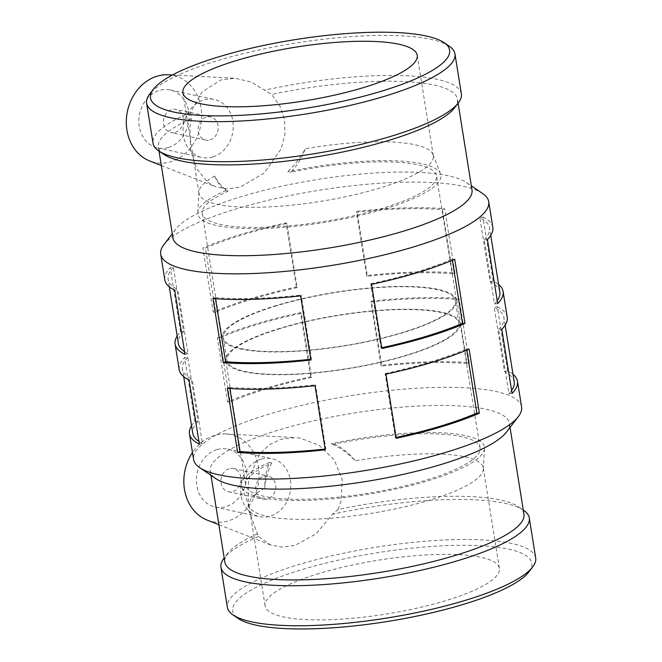 <?xml version="1.0" encoding="UTF-8"?>
<svg xmlns="http://www.w3.org/2000/svg" width="662" height="662" viewBox="0 0 662 662"><rect width="100%" height="100%" fill="white"/><g stroke="black" fill="none" stroke-linecap="round" stroke-linejoin="round"><path stroke-width="0.5" stroke-dasharray="3.31 2.48" d="M442.348 209.639L444.665 208.737A166.096 38.106 -9.1 0 0 357.033 211.344L367.311 275.483A166.096 38.106 170.9 0 1 454.935 272.876L452.618 273.77L442.348 209.639A162.769 37.345 -9.1 0 0 356.47 212.188L357.033 211.344M452.618 273.77A162.769 37.345 -9.1 0 0 366.748 276.327L356.47 212.188M367.311 275.483L366.748 276.327M454.935 272.876L444.665 208.737M456.73 299.431L459.047 298.529A166.096 38.106 -9.1 0 0 371.415 301.136L381.693 365.275A166.096 38.106 170.9 0 1 469.317 362.668L467 363.562L456.73 299.431A162.769 37.345 -9.1 0 0 370.852 301.98L371.415 301.136M467 363.562A162.769 37.345 -9.1 0 0 381.13 366.119L370.852 301.98M381.693 365.275L381.13 366.119M469.317 362.668L459.047 298.529M497.692 303.635L494.522 303.916L484.245 239.776L487.422 239.495M484.245 239.776A162.769 37.345 -9.1 0 0 489.549 227.869A162.769 37.345 -9.1 0 0 479.859 217.74L482.937 217.004L493.215 281.143A166.096 38.106 170.9 0 1 498.618 284.519M492.826 227.347A166.096 38.106 -9.1 0 0 482.937 217.004M494.522 303.916A162.769 37.345 -9.1 0 0 497.22 300.697M499.818 292.008A162.769 37.345 -9.1 0 0 490.128 281.871L479.859 217.74M493.215 281.143L490.128 281.871M512.074 393.427L508.904 393.708L498.627 329.568L501.804 329.287M498.627 329.568A162.769 37.345 -9.1 0 0 503.931 317.661A162.769 37.345 -9.1 0 0 494.241 307.532L497.319 306.796L507.597 370.935A166.096 38.106 170.9 0 1 513 374.311M507.208 317.139A166.096 38.106 -9.1 0 0 497.319 306.796M508.904 393.708A162.769 37.345 -9.1 0 0 511.602 390.481M514.2 381.8A162.769 37.345 -9.1 0 0 504.51 371.663L494.241 307.532M507.597 370.935L504.51 371.663M381.85 348.51L380.998 347.889L370.72 283.758L371.581 284.37M370.72 283.758A162.769 37.345 -9.1 0 0 452.212 259.156L454.728 259.272M380.998 347.889A162.769 37.345 -9.1 0 0 381.726 347.732M452.386 260.274L452.212 259.156M396.232 438.302L395.38 437.681L385.102 373.55L385.963 374.162M385.102 373.55A162.769 37.345 -9.1 0 0 466.594 348.948L469.11 349.064M395.38 437.681A162.769 37.345 -9.1 0 0 396.108 437.524M466.768 350.066L466.594 348.948M215.473 298.678L215.299 297.594L212.982 298.488M215.299 297.594A162.769 37.345 -9.1 0 0 301.177 295.037L300.606 295.881M310.759 359.251A162.769 37.345 -9.1 0 0 311.446 359.176L301.177 295.037M310.883 360.02L311.446 359.176M229.855 388.47L229.681 387.386L227.364 388.28M229.681 387.386A162.769 37.345 -9.1 0 0 315.559 384.829L314.988 385.673M325.141 449.043A162.769 37.345 -9.1 0 0 325.828 448.968L315.559 384.829M325.265 449.812L325.828 448.968M177.176 336.006A166.096 38.106 170.9 0 1 180.503 331.869L183.672 331.588L173.394 267.448L170.225 267.729A166.096 38.106 -9.1 0 0 164.821 279.885M173.394 267.448A162.769 37.345 -9.1 0 0 168.098 279.356A162.769 37.345 -9.1 0 0 177.788 289.493L174.702 290.221M183.672 331.588A162.769 37.345 -9.1 0 0 178.368 343.495M184.541 351.63A162.769 37.345 -9.1 0 0 188.058 353.624L177.788 289.493M184.979 354.36L188.058 353.624M180.503 331.869L170.225 267.729M191.558 425.798A166.096 38.106 170.9 0 1 194.885 421.661L198.054 421.38L187.776 357.24L184.607 357.521A166.096 38.106 -9.1 0 0 179.203 369.677M187.776 357.24A162.769 37.345 -9.1 0 0 182.48 369.148A162.769 37.345 -9.1 0 0 192.17 379.285L189.084 380.013M198.054 421.38A162.769 37.345 -9.1 0 0 192.758 433.287M198.923 441.422A162.769 37.345 -9.1 0 0 202.44 443.416L192.17 379.285M199.361 444.152L202.44 443.416M194.885 421.661L184.607 357.521M286.919 223.475L286.067 222.854A166.096 38.106 -9.1 0 0 240.397 234.522A166.096 38.106 -9.1 0 0 202.92 247.952L213.189 312.092A166.096 38.106 170.9 0 1 250.675 298.661A166.096 38.106 170.9 0 1 296.344 286.994L297.197 287.606L286.919 223.475A162.769 37.345 -9.1 0 0 205.435 248.068L202.92 247.952M297.197 287.606A162.769 37.345 -9.1 0 0 215.713 312.207L205.435 248.068M213.189 312.092L215.713 312.207M296.344 286.994L286.067 222.854M301.309 313.267L300.449 312.646A166.096 38.106 -9.1 0 0 254.779 324.314A166.096 38.106 -9.1 0 0 217.302 337.744L227.571 401.884A166.096 38.106 170.9 0 1 265.057 388.453A166.096 38.106 170.9 0 1 310.726 376.786L311.579 377.398L301.309 313.267A162.769 37.345 -9.1 0 0 219.817 337.86L217.302 337.744M311.579 377.398A162.769 37.345 -9.1 0 0 230.095 402L219.817 337.86M227.571 401.884L230.095 402M310.726 376.786L300.449 312.646M175.264 132.392A11.866 9.947 102.2 0 0 183.473 120.542A11.866 9.947 102.2 0 0 175.943 109.395A11.866 9.947 102.2 0 0 163.713 118.895A11.866 9.947 102.2 0 0 170.937 132.59A11.866 9.947 102.2 0 0 175.264 132.392M210.003 139.897A11.866 9.947 102.2 0 0 218.212 128.039A11.866 9.947 102.2 0 0 210.681 116.901A11.866 9.947 102.2 0 0 198.451 126.392A11.866 9.947 102.2 0 0 205.667 140.087A11.866 9.947 102.2 0 0 210.003 139.897M168.529 147.452A29.658 24.875 102.2 0 0 189.059 117.819A29.658 24.875 102.2 0 0 170.225 89.958A29.658 24.875 102.2 0 0 139.649 113.699A29.658 24.875 102.2 0 0 157.705 147.94A29.658 24.875 102.2 0 0 168.529 147.452M212.742 157.002A29.658 24.875 -77.8 0 1 201.918 157.482A29.658 24.875 -77.8 0 1 183.862 123.248A29.658 24.875 -77.8 0 1 214.43 99.499A29.658 24.875 -77.8 0 1 233.264 127.369A29.658 24.875 -77.8 0 1 212.742 157.002M229.143 468.754A11.866 9.947 102.2 0 0 220.926 480.612A11.866 9.947 102.2 0 0 228.464 491.758A11.866 9.947 102.2 0 0 240.695 482.259A11.866 9.947 102.2 0 0 233.471 468.564A11.866 9.947 102.2 0 0 229.143 468.754M263.873 476.259A11.866 9.947 -77.8 0 1 268.209 476.061A11.866 9.947 -77.8 0 1 275.425 489.756A11.866 9.947 -77.8 0 1 263.203 499.256A11.866 9.947 -77.8 0 1 255.664 488.109A11.866 9.947 -77.8 0 1 263.873 476.259M216.929 449.606A29.658 24.875 102.2 0 0 196.399 479.238A29.658 24.875 102.2 0 0 215.233 507.109A29.658 24.875 102.2 0 0 245.809 483.359A29.658 24.875 102.2 0 0 227.753 449.126A29.658 24.875 102.2 0 0 216.929 449.606M261.134 459.155A29.658 24.875 102.2 0 0 240.612 488.788A29.658 24.875 102.2 0 0 259.446 516.65A29.658 24.875 102.2 0 0 290.014 492.909A29.658 24.875 102.2 0 0 271.966 458.667A29.658 24.875 102.2 0 0 261.134 459.155M207.272 520.142A44.486 37.312 102.2 0 0 228.34 520.87A44.486 37.312 102.2 0 0 259.132 473.446A44.486 37.312 102.2 0 0 225.883 433.958A44.486 37.312 102.2 0 0 192.468 452.502M190.532 112.515L191.335 118.68L189.953 127.038L190.499 149.066L196.597 168.479L207.554 182.191L215.522 186.734L227.48 188.984L240.323 187.056L264.386 172.856L281.234 148.768L284.974 134.254L284.577 119.863L280.018 106.292L271.643 94.434L250.824 81.865L235.184 78.281L220.769 79.978L201.968 92.001L190.532 112.515A156.133 35.822 -9.1 0 0 153.03 143.249M168.355 74.798A44.486 37.312 -77.8 0 1 200.437 126.823A44.486 37.312 -77.8 0 1 149.744 160.982M228.092 191.194L226.048 190.457C221.017 187.346 217.252 182.555 214.753 176.084C218.311 182.935 222.755 187.967 228.092 191.194A118.639 27.216 -9.1 0 0 202.233 213.404A118.639 27.216 -9.1 0 0 264.982 227.289A118.639 27.216 -9.1 0 0 382.537 208.273A118.639 27.216 -9.1 0 0 436.523 175.877A118.639 27.216 -9.1 0 0 290.908 172.228C297.172 165.508 301.971 157.68 305.306 148.751C300.821 157.333 294.962 165.028 287.738 171.839L290.908 172.228M449.266 46.199A156.133 35.822 -9.1 0 0 217.666 60.59A156.133 35.822 -9.1 0 0 149.62 94.194M461.356 93.863A156.133 35.822 -9.1 0 0 264.486 90.198M214.753 176.084A118.639 27.216 -9.1 0 0 198.939 191.93A118.639 27.216 -9.1 0 0 199.014 193.304A118.639 27.216 -9.1 0 0 261.763 207.181A118.639 27.216 -9.1 0 0 379.318 188.174A118.639 27.216 -9.1 0 0 433.304 155.777A118.639 27.216 -9.1 0 0 432.94 154.453A118.639 27.216 -9.1 0 0 305.306 148.751M276.162 305.538A118.639 27.216 -9.1 0 0 222.175 337.943A118.639 27.216 -9.1 0 0 284.925 351.82A118.639 27.216 -9.1 0 0 402.479 332.812A118.639 27.216 -9.1 0 0 456.466 300.416A118.639 27.216 -9.1 0 0 393.716 286.53A118.639 27.216 -9.1 0 0 276.162 305.538M338.125 509.475L340.963 501.432L342.237 479.793L334.327 459.991L319.167 445.369L300.151 438.087L295.269 437.574L280.729 439.287L269.211 444.889L259.57 454.115L248.531 479.453L248.151 508.995L258.453 536.551L270.617 544.942L282.533 547.193L295.302 545.289L316.229 533.721L332.407 514.233L338.125 509.475A151.449 34.747 -9.1 0 1 518.42 506.728L523.27 510.038M271.635 463.069C267.986 470.351 265.685 478.717 264.734 488.167C264.676 478.601 266.29 469.995 269.591 462.333L271.635 463.069A118.639 27.216 -9.1 0 0 245.776 485.279A118.639 27.216 -9.1 0 0 308.525 499.165A118.639 27.216 -9.1 0 0 426.08 480.157A118.639 27.216 -9.1 0 0 480.066 447.752A118.639 27.216 -9.1 0 0 334.451 444.111L331.281 443.714C340.235 447.678 348.237 453.379 355.295 460.835C349.346 453.47 342.403 447.893 334.451 444.111M506.463 432.087A151.449 34.747 -9.1 0 0 509.384 423.324A151.449 34.747 -9.1 0 0 429.282 405.599A151.449 34.747 -9.1 0 0 279.215 429.87A151.449 34.747 -9.1 0 0 210.301 471.228A151.449 34.747 -9.1 0 0 215.812 478.643M257.808 533.713A151.449 34.747 -9.1 0 0 227.769 553.283A151.449 34.747 -9.1 0 0 224.848 562.046M523.932 514.142A151.449 34.747 -9.1 0 0 518.42 506.728M279.819 328.344A118.639 27.216 -9.1 0 0 225.833 360.74A118.639 27.216 -9.1 0 0 288.582 374.626A118.639 27.216 -9.1 0 0 406.137 355.618A118.639 27.216 -9.1 0 0 460.123 323.213A118.639 27.216 -9.1 0 0 397.374 309.336A118.639 27.216 -9.1 0 0 279.819 328.344M264.734 488.167A118.639 27.216 -9.1 0 0 248.995 505.379A118.639 27.216 -9.1 0 0 249.359 506.703A118.639 27.216 -9.1 0 0 429.299 500.257A118.639 27.216 -9.1 0 0 483.359 469.226A118.639 27.216 -9.1 0 0 483.293 467.852A118.639 27.216 -9.1 0 0 355.295 460.835M319.084 573.491A118.639 27.216 -9.1 0 0 265.098 605.887A118.639 27.216 -9.1 0 0 327.847 619.773A118.639 27.216 -9.1 0 0 445.402 600.765A118.639 27.216 -9.1 0 0 499.388 568.36A118.639 27.216 -9.1 0 0 436.639 554.475A118.639 27.216 -9.1 0 0 319.084 573.491M528.864 571.935A151.449 34.747 -9.1 0 0 466.925 545.298A151.449 34.747 -9.1 0 0 301.615 569.717A151.449 34.747 -9.1 0 0 238.212 618.49M535.682 557.934A156.133 35.822 -9.1 0 0 453.106 539.662A156.133 35.822 -9.1 0 0 298.405 564.678A156.133 35.822 -9.1 0 0 227.356 607.319M258.453 536.551A156.133 35.822 -9.1 0 0 223.955 558.256M523.592 510.261A156.133 35.822 -9.1 0 0 332.407 514.233M521.59 406.931A166.096 38.106 -9.1 0 0 433.742 387.493A166.096 38.106 -9.1 0 0 269.161 414.106A166.096 38.106 -9.1 0 0 193.585 459.469M482.672 193.561A166.096 38.106 -9.1 0 0 236.293 208.869A166.096 38.106 -9.1 0 0 163.911 244.617M471.998 189.928A151.449 34.747 -9.1 0 0 466.487 182.513A151.449 34.747 -9.1 0 0 241.837 196.473A151.449 34.747 -9.1 0 0 175.835 229.069A151.449 34.747 -9.1 0 0 172.923 237.832M191.335 118.68A151.449 34.747 -9.1 0 0 158.375 147.014A151.449 34.747 -9.1 0 0 163.878 154.428M454.529 107.873A151.449 34.747 -9.1 0 0 457.45 99.11A151.449 34.747 -9.1 0 0 271.643 94.434M226.048 190.457A123.082 28.243 -9.1 0 0 197.773 212.684A123.082 28.243 -9.1 0 0 323.842 222.523A123.082 28.243 -9.1 0 0 440.536 173.8A123.082 28.243 -9.1 0 0 287.738 171.839M276.799 305.678A117.455 26.952 -9.1 0 0 223.351 337.752A117.455 26.952 -9.1 0 0 285.471 351.497A117.455 26.952 -9.1 0 0 401.851 332.68A117.455 26.952 -9.1 0 0 455.299 300.598A117.455 26.952 -9.1 0 0 393.178 286.853A117.455 26.952 -9.1 0 0 276.799 305.678M280.448 328.476A117.455 26.952 -9.1 0 0 227 360.558A117.455 26.952 -9.1 0 0 289.128 374.303A117.455 26.952 -9.1 0 0 405.5 355.477A117.455 26.952 -9.1 0 0 458.948 323.404A117.455 26.952 -9.1 0 0 396.828 309.659A117.455 26.952 -9.1 0 0 280.448 328.476M269.591 462.333A123.082 28.243 -9.1 0 0 241.762 487.356A123.082 28.243 -9.1 0 0 367.393 494.398A123.082 28.243 -9.1 0 0 484.534 448.472A123.082 28.243 -9.1 0 0 331.281 443.714M490.749 235.358L489.549 227.869M505.131 325.15L503.931 317.661M169.298 286.845L168.098 279.356M183.68 376.637L182.48 369.148M210.681 116.901L175.943 109.395M205.667 140.087L170.937 132.59M170.225 89.958L214.43 99.499M157.705 147.94L201.918 157.482M228.464 491.758L263.203 499.256M233.471 468.564L268.209 476.061M215.233 507.109L259.446 516.65M227.753 449.126L271.966 458.667M161.338 165.517L215.514 186.742M172.434 75.005L235.184 78.273M182.911 92.796L199.014 193.304M202.233 213.404L222.175 337.943M456.466 300.416L436.523 175.877M433.304 155.777L417.201 55.269M218.865 524.685L270.609 544.958M225.883 433.958L295.269 437.565M510.038 427.429L509.384 423.324M210.963 475.333L210.301 471.228M225.833 360.74L245.776 485.279M248.995 505.379L265.098 605.887M499.388 568.36L483.293 467.852M480.066 447.752L460.123 323.213M227.769 553.283L224.195 557.95M175.835 229.069L172.261 233.727M466.487 182.513L471.344 185.823M458.104 103.206L457.45 99.11M159.029 151.118L158.375 147.014M197.773 212.684L198.939 191.93M440.536 173.8L432.94 154.453M223.351 337.752L227 360.558M458.948 323.404L455.299 300.598M483.359 469.226L484.534 448.472M249.359 506.703L241.762 487.356"/><path stroke-width="0.99" d="M498.618 284.519A166.096 38.106 170.9 0 1 503.103 291.479A166.096 38.106 170.9 0 1 497.692 303.635L487.422 239.495A166.096 38.106 -9.1 0 0 492.826 227.347L488.722 201.687A166.096 38.106 -9.1 0 0 482.672 193.561L471.344 185.823M497.22 300.697A162.769 37.345 -9.1 0 0 499.818 292.008L490.749 235.358M513 374.311A166.096 38.106 170.9 0 1 517.485 381.271A166.096 38.106 170.9 0 1 512.074 393.427L501.804 329.287A166.096 38.106 -9.1 0 0 507.208 317.139L503.103 291.479M511.602 390.481A162.769 37.345 -9.1 0 0 514.2 381.8L505.131 325.15M371.581 284.37A166.096 38.106 -9.1 0 0 454.728 259.272L464.997 323.412A166.096 38.106 170.9 0 1 381.85 348.51L371.581 284.37M381.726 347.732A162.769 37.345 -9.1 0 0 462.481 323.296L452.386 260.274M464.997 323.412L462.481 323.296M385.963 374.162A166.096 38.106 -9.1 0 0 469.11 349.064L479.379 413.204A166.096 38.106 170.9 0 1 396.232 438.302L385.963 374.162M396.108 437.524A162.769 37.345 -9.1 0 0 476.863 413.088L466.768 350.066M479.379 413.204L476.863 413.088M223.251 362.627L212.982 298.488A166.096 38.106 -9.1 0 0 300.606 295.881L310.883 360.02A166.096 38.106 170.9 0 1 223.251 362.627L225.568 361.725L215.473 298.678M225.568 361.725A162.769 37.345 -9.1 0 0 310.759 359.251M237.633 452.419L227.364 388.28A166.096 38.106 -9.1 0 0 314.988 385.673L325.265 449.812A166.096 38.106 170.9 0 1 237.633 452.419L239.95 451.517L229.855 388.47M239.95 451.517A162.769 37.345 -9.1 0 0 325.141 449.043M172.261 233.727L163.911 244.617A166.096 38.106 -9.1 0 0 160.709 254.225L164.821 279.885A166.096 38.106 -9.1 0 0 174.702 290.221L184.979 354.36A166.096 38.106 170.9 0 1 175.091 344.017A166.096 38.106 170.9 0 1 177.176 336.006M169.298 286.845L178.368 343.495A162.769 37.345 -9.1 0 0 184.541 351.63M175.091 344.017L179.203 369.677A166.096 38.106 -9.1 0 0 189.084 380.013L199.361 444.152A166.096 38.106 170.9 0 1 189.473 433.809A166.096 38.106 170.9 0 1 191.558 425.798M183.68 376.637L192.758 433.287A162.769 37.345 -9.1 0 0 198.923 441.422M192.468 452.502A44.486 37.312 102.2 0 0 193.304 509.757A44.486 37.312 102.2 0 0 207.272 520.142L218.865 524.685M161.338 165.517L149.744 160.982A44.486 37.312 -77.8 0 1 128.709 106.458A44.486 37.312 -77.8 0 1 157.117 76.188A44.486 37.312 -77.8 0 1 168.355 74.798L172.434 75.005M153.435 89.221L149.62 94.194A156.133 35.822 -9.1 0 0 146.616 103.222A156.133 35.822 -9.1 0 0 306.448 113.905A156.133 35.822 -9.1 0 0 454.943 53.837A156.133 35.822 -9.1 0 0 449.266 46.199L444.086 42.666A151.449 34.747 -9.1 0 0 219.436 56.626A151.449 34.747 -9.1 0 0 153.435 89.221A151.449 34.747 -9.1 0 0 305.554 108.345A151.449 34.747 -9.1 0 0 444.086 42.666M146.616 103.222L153.03 143.249A156.133 35.822 -9.1 0 0 158.706 150.895A156.133 35.822 -9.1 0 0 312.853 153.932A156.133 35.822 -9.1 0 0 458.344 102.9A156.133 35.822 -9.1 0 0 461.356 93.863L454.943 53.837M236.897 60.391A118.639 27.216 -9.1 0 0 182.911 92.796A118.639 27.216 -9.1 0 0 245.66 106.681A118.639 27.216 -9.1 0 0 363.215 87.665A118.639 27.216 -9.1 0 0 417.201 55.269A118.639 27.216 -9.1 0 0 354.451 41.383A118.639 27.216 -9.1 0 0 236.897 60.391M189.473 433.809L193.585 459.469A166.096 38.106 -9.1 0 0 199.626 467.595L215.812 478.643A151.449 34.747 -9.1 0 0 365.341 481.588A151.449 34.747 -9.1 0 0 506.463 432.087L518.387 416.539A166.096 38.106 -9.1 0 0 521.59 406.931L517.485 381.271M210.963 475.333L224.848 562.046A151.449 34.747 -9.1 0 0 379.889 572.407A151.449 34.747 -9.1 0 0 523.932 514.142L510.038 427.429M224.195 557.95L223.955 558.256A156.133 35.822 -9.1 0 0 220.942 567.293L227.356 607.319A156.133 35.822 -9.1 0 0 233.041 614.957L238.212 618.49A151.449 34.747 -9.1 0 0 387.742 621.436A151.449 34.747 -9.1 0 0 528.864 571.935L532.678 566.962A156.133 35.822 -9.1 0 0 535.682 557.934L529.277 517.907A156.133 35.822 -9.1 0 0 523.592 510.261L523.27 510.038M233.041 614.957A156.133 35.822 -9.1 0 0 387.187 617.994A156.133 35.822 -9.1 0 0 532.678 566.962M220.942 567.293A156.133 35.822 -9.1 0 0 380.774 577.967A156.133 35.822 -9.1 0 0 529.277 517.907M199.626 467.595A166.096 38.106 -9.1 0 0 363.612 470.823A166.096 38.106 -9.1 0 0 518.387 416.539M160.709 254.225A166.096 38.106 -9.1 0 0 330.743 265.586A166.096 38.106 -9.1 0 0 488.722 201.687M159.029 151.118L172.923 237.832A151.449 34.747 -9.1 0 0 327.955 248.192A151.449 34.747 -9.1 0 0 471.998 189.928L458.104 103.206M158.706 150.895L163.878 154.428A151.449 34.747 -9.1 0 0 313.407 157.366A151.449 34.747 -9.1 0 0 454.529 107.873L458.344 102.9"/></g></svg>
